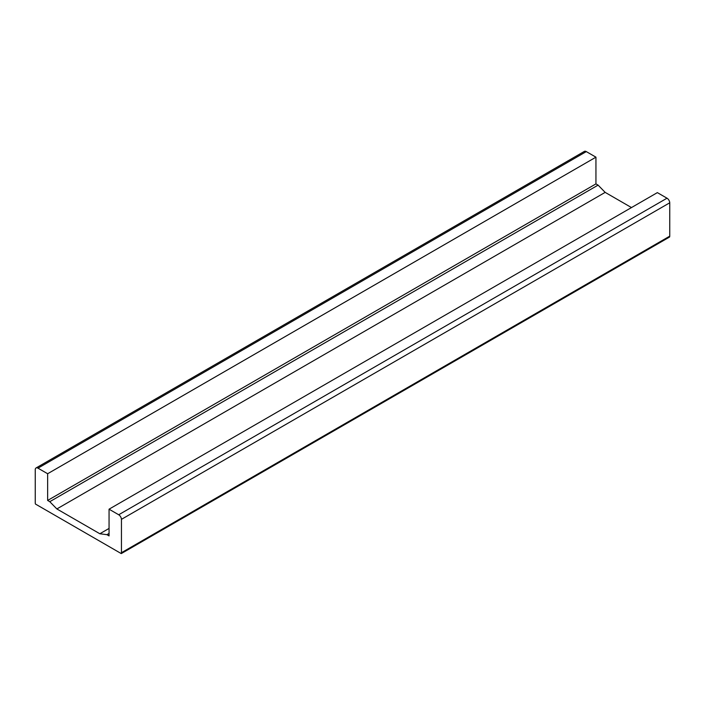 <?xml version="1.0" encoding="UTF-8"?>
<svg xmlns="http://www.w3.org/2000/svg" width="705" height="705" viewBox="0 0 705 705"><rect width="100%" height="100%" fill="white"/><g stroke="black" fill="none" stroke-linecap="round" stroke-linejoin="round"><path stroke-width="1.06" d="M37.991 468.164L47.64 473.734L47.64 500.453L49.773 501.687L56.858 508.939L99.846 533.755L106.922 534.672L109.055 535.906L109.055 509.186L118.704 514.765A3.878 2.238 60 0 1 121.445 519.347L121.445 552.711A3.878 2.238 60 0 1 121.26 553.592L35.435 504.04A3.878 2.238 60 0 1 35.25 502.797L35.25 469.741A3.878 2.238 60 0 1 36.052 467.97A3.878 2.238 60 0 1 37.991 468.164L586.296 151.601A3.878 2.238 -120 0 0 584.357 151.408L36.052 467.97M631.477 207.57L605.163 192.377L598.087 185.124L595.945 183.89L595.945 157.171L47.64 473.734M595.945 157.171L586.296 151.601M595.945 183.89L47.64 500.453M598.087 185.124L49.773 501.687M605.163 192.377L56.858 508.939M109.055 528.433L99.846 533.755M109.055 533.447L106.922 534.672M121.26 553.592L669.574 237.03A3.878 2.238 -120 0 0 669.75 236.149L669.75 202.793A3.878 2.238 -120 0 0 667.009 198.202L657.36 192.624L109.055 509.186M669.75 202.793L121.445 519.347M669.75 236.149L121.445 552.711M667.009 198.202L118.704 514.765"/></g></svg>
